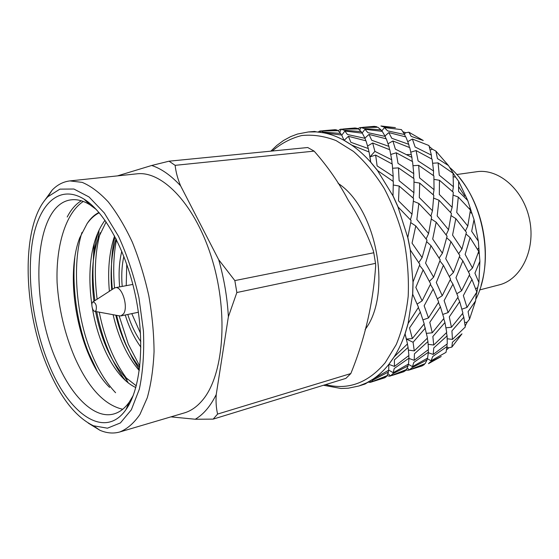 <?xml version="1.0" encoding="UTF-8"?>
<svg xmlns="http://www.w3.org/2000/svg" width="559" height="559" viewBox="0 0 559 559"><rect width="100%" height="100%" fill="white"/><g stroke="black" fill="none" stroke-linecap="round" stroke-linejoin="round"><path stroke-width="0.84" d="M365.09 384.012L373.181 379.03C378.834 375.236 384.047 370.344 388.826 364.363L394.06 356.984C398.392 350.179 402.04 342.464 405.016 333.828L408.084 323.535L412.633 294.146L412.996 282.071L410.25 249.943L407.784 237.596L397.952 206.844L392.97 195.846L377.472 170.502L370.687 162.201C364.629 155.395 358.291 149.693 351.688 145.095L344.023 140.33C337.315 136.662 330.628 134.174 323.954 132.867L316.338 131.882L308.316 131.973L297.444 134.055L290.645 136.62L283.483 140.526L276.789 145.466L270.815 151.161M308.316 131.973L314.647 131.435L316.352 131.882M316.429 131.875L324.045 132.86M344.037 140.309L341.661 135.019L324.017 132.874M344.113 140.316L351.779 145.088M370.701 162.166L369.101 152.006L351.744 145.123M370.778 162.194L377.563 170.495M392.991 195.797L393.333 181.507L377.528 170.551M393.061 195.832L398.043 206.823M407.791 237.533L411.096 220.546L397.994 206.9M407.874 237.582L410.341 249.922M413.017 282.002L419.865 264.372L410.299 249.978M413.087 282.043L412.724 294.125M408.119 323.479L418.495 307.282L412.668 294.181M408.168 323.514L405.107 333.807M394.109 356.935L407.483 343.904L405.044 333.856M394.151 356.956L388.91 364.335M373.23 378.995L388.694 370.219L388.847 364.377M373.265 379.002L366.613 382.866M323.486 385.256L340.997 388.484L348.257 388.212L358.808 386.01L366.522 382.894M399.161 186.035L413.59 198.473L412.011 214.223L398.511 200.835L399.161 186.035L393.347 185.015M415.777 225.948L427.02 240.16L422.108 257.594L412.046 243.137L415.777 225.948L410.753 222.622M430.982 245.66L440.24 259.879L433.602 277.194L425.574 263.114L430.982 245.66L426.65 241.649M443.392 265.287L450.568 279.032L442.239 295.725L436.293 282.477L443.392 265.287L439.877 260.948M452.944 284.161L458.114 296.955L448.115 312.579L444.125 300.602L452.944 284.161L450.24 279.752M459.701 301.643L462.915 313.11L451.434 327.267L449.296 316.89L459.701 301.643L457.8 297.493M463.809 317.205L465.284 327.008L452.462 339.404L451.924 330.907L463.809 317.205L462.614 313.508M426.112 238.945L428.564 233.578L431.646 216.913L418.852 203.476L413.387 201.247M418.852 203.476L416.853 219.533L428.564 233.578M412.011 214.223L410.432 219.813M439.122 258.034L442.407 253.248L447.095 236.177L436.195 222.209L431.317 219.058M436.195 222.209L432.694 239.035L442.407 253.248M449.338 276.516L453.419 272.533L459.847 255.568L450.924 241.579L446.711 237.764M450.924 241.579L445.733 258.67L453.419 272.533M456.913 293.706L461.587 290.778L469.714 274.413L462.866 260.885L459.449 256.742M462.866 260.885L455.976 277.732L461.587 290.778M461.916 309.169L467.024 307.408L476.827 292.077L471.971 279.465L469.343 275.245M471.971 279.465L463.355 295.592L467.024 307.408M475.583 300.945L469.539 319.196L468.086 311.67L475.583 300.945L476.45 292.72M391.957 375.487L403.724 371.756L405.722 370.47L389.742 376.179L387.003 375.69M409.495 369.869L425.161 363.609L427.034 359.94L411.759 367.843L409.495 369.869L407.273 368.081M431.066 360.779L445.998 352.366L447.088 346.503L432.736 356.495L431.066 360.779L427.083 358.557M461.972 333.849L451.875 347.09L452.399 342.283L461.972 333.849M446.445 332.724L447.081 335.882L433.763 347.943L433.197 354.42L428.355 352.757M433.197 354.42L447.27 343.841L447.081 335.882M447.256 338.775L452.462 339.404M428.173 349.78L428.383 352.233L413.835 362.386L412.465 366.641L408.231 364.209M412.465 366.641L427.579 358.102L428.383 352.233M408.112 364.286L408.063 365.879L392.6 373.901L390.636 375.858L387.967 373.657M390.636 375.858L406.484 369.513L408.063 365.879M386.59 375.879L386.486 376.563L372.553 381.65L370.317 382.342L369.206 382.342L368.8 381.72M384.753 377.772L386.486 376.563M368.241 382.028L369.206 382.342M375.641 155.074L392.25 164.06L393.194 176.364L377.115 165.897L375.641 155.074L369.974 156.869L370.757 162.285M398.462 167.875L414.002 178.656L413.912 192.715L399.126 180.704L398.462 167.875L392.67 168.245M393.194 176.364L393.068 181.305M430.905 216.074L432.47 210.722L433.812 195.308L419.704 183.1L414.079 182.15M419.704 183.1L419.306 197.579L432.47 210.722M413.912 192.715L413.115 198.033M446.138 234.878L448.549 229.728L451.413 213.412L438.948 200.213L433.644 198.117M438.948 200.213L437.18 215.928L448.549 229.728M458.708 253.653L461.93 249.062L466.416 232.341L455.837 218.618L451.092 215.627M455.837 218.618L452.559 235.094L461.93 249.062M468.512 271.863L472.488 268.041L478.721 251.41L470.119 237.652L466.017 234.011M470.119 237.652L465.137 254.401L472.488 268.041M479.901 261.256L478.902 282.512L474.926 273.155L479.901 261.256L479.294 253.877L478.294 252.682M443.713 318.672L444.95 322.529L432.869 336.483L433.714 345.043L428.215 344.337M433.714 345.043L446.725 332.43L444.95 322.529M446.026 327.805L451.434 327.267M427.286 338.251L427.949 341.542L414.436 353.812L414.184 360.31L408.978 358.452M414.184 360.31L428.446 349.557L427.949 341.542M408.755 355.622L408.978 358.172L394.242 368.493L393.187 372.72L388.715 370.072M393.187 372.72L408.496 364.049L408.978 358.172M388.435 370.379L388.393 372.042L372.734 380.183L371.092 382.056L369.939 381.077M371.092 382.056L387.128 375.627L388.393 372.042M396.24 152.775L412.563 161.593L413.758 173.625L397.994 163.361L396.24 152.775L390.818 154.466M372.678 142.999L389.805 149.763L391.705 159.762L374.9 151.377L372.678 142.999L367.633 145.997M418.761 262.597L422.108 257.594M429.417 281.366L433.602 277.194M437.417 298.779L442.239 295.725M446.9 344.148L447.088 346.503M447.011 347.237L448.772 347.824L451.875 347.09M427.09 358.41L427.034 359.94M405.827 369.813L405.722 370.47M348.439 136.312L365.984 140.826L368.311 148.547L350.856 142.3L348.439 136.312L344.134 140.33M392.893 140.973L409.747 147.611L411.906 157.386L395.395 149.162L392.893 140.973L388.1 143.754M368.996 134.412L386.297 138.842L388.91 146.388L371.721 140.267L368.996 134.412L364.922 138.129M344.854 131.051L362.309 133.154L365.013 138.339L347.446 134.495L344.854 131.051L341.759 135.201M368.849 151.244L369.01 151.964M368.311 148.547L368.989 151.957M369.974 156.869L374.9 151.377M391.705 159.762L392.069 163.948M418.656 165.338L433.889 175.91L434.036 189.676L419.571 177.888L418.656 165.338L413.073 165.702M413.758 173.625L413.618 178.363M439.479 180.271L453.272 192.261L452.154 207.347L439.311 194.441L439.479 180.271L434.029 179.39M434.036 189.676L433.239 194.777M458.289 197.075L470.44 210.044L467.785 226.025L456.745 212.469L458.289 197.075L453.139 195.091M452.154 207.347L450.596 212.49M408.915 355.489L394.458 366.418L394.374 359.905L408.084 347.412L408.915 355.489M424.092 324.031L427.474 338.055L414.261 350.898L413.08 342.269L406.421 339.089L412.339 338.551L409.53 327.944L420.347 312.097L424.218 323.857L412.339 338.551M425.371 328.056L413.08 342.269M443.93 318.378L432.254 332.801L429.794 322.312L440.401 306.772L443.93 318.378M478.357 241.215L471.67 231.3L474.032 219.589L478.357 241.215L479.294 253.877M438.438 302.44L440.401 306.772M442.826 314.403L448.115 312.579M426.608 333.346L432.254 332.801M408.447 350.095L414.261 350.898M407.553 344.742L407.42 343.974M407.399 343.988L408.084 347.412M320.88 130.946L338.146 130.694L340.683 133.468L323.102 131.994L320.88 130.946L320.216 132.238M388.819 132.588L405.869 136.927L408.748 144.306L391.824 138.304L388.819 132.588L385.004 135.984M364.992 129.297L382.223 131.351L385.214 136.417L367.885 132.651L364.992 129.297L362.064 133.112M341.304 129.199L358.368 128.947L361.212 131.644L343.862 130.198L341.304 129.199L339.718 132.217M322.92 130.729L335.211 129.681L337.203 130.1L320.055 130.995L319.105 131.4L318.972 132.092M318.364 132.029L319.105 131.4M340.683 133.468L341.353 134.971M365.013 138.339L365.782 140.763M388.91 146.388L389.56 149.658M416.078 150.56L432.121 159.21L433.553 170.984L418.09 160.915L416.078 150.56L410.879 152.153M411.906 157.386L412.249 161.404M438.102 162.886L453.049 173.269L453.419 186.741L439.255 175.17L438.102 162.886L432.715 163.242M433.553 170.984L433.4 175.54M438.682 302.021L428.487 317.945L424.155 305.808L433.183 289.038L438.682 302.021M467.75 200.513L458.569 191.43L458.646 181.291L467.75 200.513L471.964 213.44L470.14 212.315M430.395 284.426L433.183 289.038M423.002 319.846L428.487 317.945M418.328 307.569L420.347 312.097M384.417 127.599L401.432 129.611L404.688 134.558L387.597 130.862L384.417 127.599L381.608 131.176M361.023 127.515L377.877 127.263L381.014 129.884L363.881 128.472L361.023 127.515L359.682 129.981M355.056 127.99L357.299 128.374L340.361 129.262L338.076 130.694M337.203 130.1L337.552 130.673M361.212 131.644L361.862 133.077M385.214 136.417L385.955 138.737M412.374 139.023L428.97 145.529L431.373 155.095L415.134 147.024L412.374 139.023L407.811 141.616M408.748 144.306L409.377 147.443M430.668 283.832L422.129 300.861L415.833 287.41L423.142 269.871L430.668 283.832M448.493 165.576L437.445 158.56L435.901 151.084L448.493 165.576L455.606 177.098L453.244 176.728M419.529 265.315L423.142 269.871M395.409 127.634L383.201 126.802L380.931 125.978L395.409 127.634M362.756 127.333L374.209 126.355L376.703 126.711L359.961 127.592L357.55 128.78M357.299 128.374L357.641 128.926M381.014 129.884L381.643 131.253M423.282 140.505L411.207 136.403L408.881 132.203L423.282 140.505M405.778 370.086L408.489 370.226L422.045 365.935L424.288 364.587L410.676 369.548M424.288 364.587L424.386 363.958M428.474 363.664L430.248 362.001L441.205 356.53L428.474 363.664M140.854 347.125C134.356 338.293 129.15 327.588 125.237 315.003M119.654 286.9C118.459 273.777 119.172 261.898 121.799 251.257M140.819 341.619C135.474 333.996 131.12 324.947 127.766 314.472M122.19 286.425C121.282 275.461 121.841 265.441 123.867 256.35M338.132 183.387C376.815 208.353 392.509 293.95 365.09 329.572M325.638 384.599C348.103 390.343 367.962 383.041 385.221 362.7L396.268 344.526C402.201 330.166 406.176 314.109 408.196 296.333C408.964 277.949 407.567 259.292 403.996 240.37C399.217 221.776 392.628 204.482 384.229 188.495C374.984 173.674 364.734 161.32 353.47 151.419L336.078 140.588C324.255 136.054 312.767 134.377 301.608 135.564C290.869 138.297 281.1 143.446 272.303 151.014M140.498 333.332L131.791 313.634M126.229 285.663L126.746 264.134M464.732 322.466L467.121 322.222L469.539 319.196M467.121 322.222L465.186 326.009M448.772 347.824L446.627 349.766M403.032 131.784L405.736 132.742L404.353 133.95M408.881 132.203L405.736 132.742M429.263 146.5L432.505 149.246L430.213 149.938M435.901 151.084L432.505 149.246M458.646 181.291L455.606 177.098M474.032 219.589L471.964 213.44M475.688 288.821L477.714 287.571L478.902 282.512M477.714 287.571L476.694 293.251M417.168 304.054L422.129 300.861M406.421 339.089L405.051 333.737M388.847 364.335L394.458 366.418M376.703 126.711L377.032 127.235M404.688 134.558L405.408 136.787M431.373 155.095L431.688 158.959M453.419 186.741L452.615 191.639M452.455 172.822L452.476 172.249M467.785 226.025L465.416 230.965M469.567 209.038L470.028 207.564M477.575 249.44L478.818 247.7M479.629 289.946L499.152 284.887C520.96 279.633 535.739 250.013 529.646 220.015C523.811 189.976 498.824 168.259 476.659 171.739L456.689 174.534M113.819 288.423L115.329 287.717C121.876 285.691 128.605 306.877 123.567 313.844L120.933 315.905L119.27 315.835M96.029 310.636L94.876 311.363C92.347 311.412 90.635 302.796 92.99 301.874C95.917 302.845 96.924 305.766 96.029 310.636M350.814 373.566C365.265 338.223 373.384 301.301 375.676 265.413L375.515 263.359L236.855 292.525L228.379 316.75L216.235 394.528C215.739 401.628 216.193 408.147 217.598 414.072L350.814 373.566L345.881 378.387L213.161 419.124L195.252 419.243L170.928 416.867M117.439 175.889L151.678 165.485L169.056 161.188L307.743 147.52L314.123 151.126L175.128 165.338C175.868 171.99 177.699 178.831 180.627 185.874L218.702 259.718L234.843 280.597L373.782 252.759L373.23 250.474C367.011 233.11 358.64 216.298 348.11 200.031C339.013 182.8 327.686 166.498 314.123 151.126M216.235 394.528C210.47 406.225 203.476 414.464 195.252 419.243M218.702 259.718C224.068 278.571 227.296 297.584 228.379 316.75M151.678 165.485C161.362 168.643 171.012 175.442 180.627 185.874M44.105 201.212L52.162 190.095C57.36 184.743 63.272 181.682 69.896 180.913L136.78 173.842C162.788 170.453 196.286 205.845 212.476 260.557C228.806 315.171 223.293 376.2 202.323 400.405C196.908 406.812 190.898 410.984 184.302 412.919L119.801 431.967C113.386 433.784 106.748 433.218 99.9 430.262L88.203 423.072M93.304 260.976L94.059 243.633M69.896 180.913L82.208 182.381C90.858 186.028 99.579 192.569 108.355 202.002C116.985 213.028 124.964 226.402 132.308 242.11C139.079 258.887 144.578 276.754 148.799 295.718C152.146 314.85 153.9 333.457 154.06 351.548C153.285 368.877 151.021 384.285 147.269 397.77L139.946 414.429C133.999 423.086 127.284 428.935 119.801 431.967M49.192 365.195C33.03 326.484 26.294 276.712 32.701 240.153C39.095 203.769 59.464 184.016 84.039 199.13C105.099 212.099 126.844 252.109 135.998 298.261C145.186 344.407 140.4 389.693 125.894 409.726C104.701 439.975 68.974 414.093 49.192 365.195M47.788 367.675C22.444 308.847 20.718 223.893 47.906 196.719L59.918 189.131L73.907 189.026L89.042 196.971L104.288 212.951L118.466 236.205C127.019 254.876 133.846 275.37 138.939 297.674L143.439 330.963C144.299 352.68 142.929 372.098 139.324 389.211L131.344 409.803L120.395 422.939L107.433 428.187L93.43 425.769C75.745 417.133 60.526 397.77 47.788 367.675M373.782 252.759L375.515 263.359M213.161 419.124L217.598 414.072M236.855 292.525L234.843 280.597M175.128 165.338L169.056 161.188M97.203 371.141L88.86 353.414C77.491 326.044 71.713 287.116 74.801 257.825M122.721 409.265C104.107 404.982 88.022 387.492 74.466 356.782C64.627 333.562 58.842 308.903 57.109 282.812C55.767 247.267 65.124 213.384 83.284 201.45M115.587 392.718C105.924 382.475 97.832 369.199 91.306 352.89C76.269 316.422 71.811 264.638 81.935 232.467M133.301 395.339L129.262 402.131C124.762 408.391 119.647 412.325 113.924 413.926C94.436 419.536 71.224 396.142 56.515 360.946C28.579 298.394 34.015 203.658 71.37 199.822C77.268 199.116 83.501 200.793 90.055 204.86L96.386 209.59M81.279 200.772C75.724 204.161 71.035 209.569 67.206 217.004M125.572 380.749C118.578 371.644 112.618 361.065 107.698 349.012C103.045 337.769 99.383 325.331 96.714 311.698M127.41 379.435C120.639 370.491 114.854 360.171 110.06 348.474C105.518 337.524 101.913 325.422 99.25 312.167M94.89 300.644C91.606 275.587 92.514 253.318 97.622 233.851M139.394 369.653L132.231 357.802L126.068 344.833C122.274 335.868 119.116 326.037 116.6 315.346M97.119 299.212C93.954 274.231 94.995 252.074 100.243 232.726M139.806 366.215L128.346 344.246L119.116 315.807M112.331 289.387C110.528 270.046 111.36 252.591 114.833 237.016M114.532 287.976C112.981 270.27 113.638 254.184 116.517 239.727M98.971 212.483C94.429 214.698 90.467 218.408 87.092 223.621C90.698 218.611 94.737 214.991 99.202 212.755M136.291 385.857L124.643 376.675C110.78 361.107 101.095 339.376 95.575 311.489M93.94 301.259C90.963 277.418 92.305 256.588 97.972 238.763L106.14 221.909M139.652 367.529C128.863 353.966 120.905 336.525 115.776 315.192M111.737 289.765C110.193 270.926 111.548 254.184 115.797 239.545L116.034 238.77M135.837 387.534C116.377 378.869 98.559 345.735 92.417 308.372M91.851 304.767C87.036 270.626 90.991 239.007 105.008 220.281M139.268 370.589C127.291 356.628 118.571 337.999 113.1 314.703M109.382 291.288C107.517 270.27 109.25 251.836 114.581 235.975M87.092 223.621L79.727 237.82C63.426 280.108 80.056 358.773 109.62 387.415M406.735 154.619L410.844 154.445M458.68 186.692L464.732 196.139M449.611 167.393C482.69 195.343 495.7 260.613 475.87 299.142M358.808 386.01L365.09 384.019M372.56 381.643L384.746 377.779M343.191 129.003L355.049 127.99M459.757 178.167C482.396 205.558 491.522 251.445 481.075 285.411M132.853 284.419L115.329 287.717M138.387 312.25L120.933 315.905M94.876 311.363L119.989 315.961M92.99 301.874L114.434 288.025M90.055 204.86L84.039 199.13M129.262 402.131L125.894 409.726M93.43 425.769L99.9 430.262M47.906 196.719L52.162 190.095M115.902 238.504L115.797 239.545M99.09 229.966L97.972 238.763M128.367 383.076L124.643 376.675"/></g></svg>
